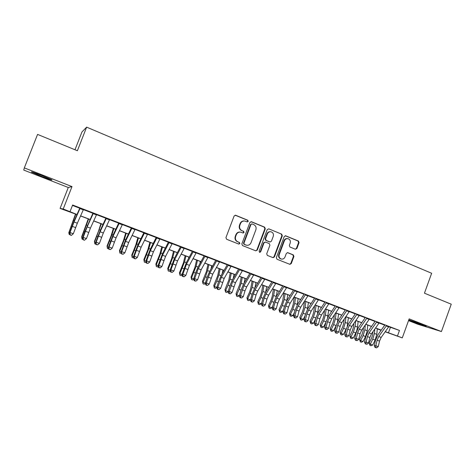 <?xml version="1.0" encoding="UTF-8"?>
<svg xmlns="http://www.w3.org/2000/svg" width="475" height="475" viewBox="0 0 475 475"><rect width="100%" height="100%" fill="white"/><g stroke="black" fill="none" stroke-linecap="round" stroke-linejoin="round"><path stroke-width="0.71" d="M248.217 221.38L247.742 220.222L235.707 215.276L234.11 216.006L225.94 237.619L226.634 239.275L238.753 244.079L239.857 243.556L239.382 242.404L237.821 241.787C235.707 240.677 234.977 238.919 235.63 236.508L236.307 234.715C237.215 232.75 238.688 231.895 240.736 232.15L243.075 233.017L244.043 232.459L243.568 231.301L242.013 230.678C239.905 229.556 239.174 227.792 239.828 225.382L240.504 223.594C241.383 221.677 242.82 220.822 244.821 221.035L247.279 221.932L248.217 221.38M247.148 221.896L247.808 221.338L247.338 220.186L235.143 215.193M238.699 244.055L239.465 243.479L238.99 242.333L237.821 241.787M242.927 232.97L243.639 232.4L243.164 231.248L242.013 230.678M422.412 324.68C416.468 322.335 407.413 319.271 409.052 320.15L412.751 321.723C418.558 324.015 427.613 327.091 426.057 326.236L422.412 324.68M42.121 175.602C33.933 172.461 30.436 171.309 31.623 172.158L41.367 176.308C49.418 179.408 52.885 180.542 51.769 179.722L42.121 175.602M295.385 249.227L296.887 248.502L299.066 242.636L298.431 241.039L285.748 235.826L284.228 236.55L276.349 257.64L277.002 259.243L289.91 264.349L291.276 263.566L293.918 256.464L293.283 254.873L287.684 252.635L286.336 253.424L285.018 256.957C284.264 258.608 283.041 259.308 281.36 259.059C279.389 258.305 278.677 256.832 279.223 254.642L284.4 240.766C285.125 239.174 286.3 238.474 287.927 238.664C289.976 239.376 290.724 240.867 290.178 243.123L289.322 245.427L289.964 247.03L295.385 249.227M388.776 326.729L399.475 330.44L397.444 336.045L402.283 337.885L385.178 331.787M24.32 167.895L23.75 170.074L68.281 187.494L71.992 186.598L24.32 167.895L37.572 134.401L77.383 150.741L86.634 127.146L431.644 273.273L424.448 293.188L451.25 304.19L441.429 331.55L409.159 318.885L402.283 337.885M71.992 186.598L63.223 209L76.998 214.492M399.475 330.44L72.616 205.016L70.045 211.595M265.293 228.79L264.628 227.151L251.483 221.754L249.909 222.484L241.834 243.93L242.511 245.569L255.746 250.818L257.302 250.076L265.293 228.79L264.86 228.736L264.195 227.109L250.942 221.671M268.767 228.855L281.681 234.157L282.328 235.772L274.443 256.88L273.06 257.67L267.366 255.425L266.707 253.81L269.931 245.207L269.272 243.586L265.394 242.042L264.035 242.838L260.668 251.815L259.688 252.373L259.113 251.198L267.223 229.579L268.767 228.855L281.681 234.157M408.53 320.613L417.976 324.306L441.429 331.55M83.44 209.481L80.127 208.21M96.603 214.528L93.326 213.275M109.6 219.515L106.364 218.274M122.431 224.438L119.243 223.208M135.108 229.3L131.955 228.089M147.63 234.098L144.513 232.904M159.998 238.842L156.922 237.666M172.217 243.533L169.177 242.363M184.288 248.164L181.284 247.006M196.217 252.736L193.248 251.596M208.002 257.254L205.069 256.132M219.646 261.725L216.748 260.609M231.153 266.137L228.291 265.038M242.529 270.501L239.697 269.414M253.769 274.811L250.972 273.737M264.878 279.074L262.111 278.012M275.862 283.284L273.131 282.239M286.722 287.452L284.02 286.413M297.457 291.567L294.785 290.54M308.067 295.64L305.425 294.625M318.565 299.666L315.952 298.662M328.938 303.644L326.355 302.652M339.203 307.58L336.644 306.601M349.351 311.469L346.821 310.502M359.385 315.323L356.885 314.361M369.312 319.129L366.843 318.179M379.133 322.893L376.687 321.961M72.455 205.426L79.764 208.228M83.38 209.618L92.898 213.269M96.544 214.664L105.872 218.239M109.535 219.646L118.679 223.155M122.372 224.568L131.332 228.006M135.048 229.431L143.83 232.797M147.571 234.234L156.18 237.536M159.938 238.973L168.376 242.214M172.152 243.663L180.429 246.834M184.223 248.288L192.339 251.4M196.151 252.86L204.102 255.912M207.937 257.385L215.733 260.371M219.581 261.85L227.222 264.777M231.088 266.261L238.581 269.135M242.458 270.619L249.808 273.44M253.703 274.93L260.906 277.697M264.812 279.193L271.872 281.901M275.797 283.403L282.72 286.063M286.651 287.571L293.437 290.172M297.386 291.686L304.042 294.239M308.002 295.753L314.521 298.258M318.493 299.778L324.888 302.231M328.872 303.757L335.136 306.161M339.132 307.693L345.277 310.05M349.279 311.588L355.306 313.898M359.314 315.436L365.222 317.698M369.241 319.242L375.03 321.462M379.062 323.006L384.738 325.185M388.847 326.622L386.43 325.696M86.634 127.146L81.961 131.967L74.985 149.756M381.093 330.333L377.269 328.89M76.956 214.587L60.087 208.418L63.223 209M68.281 187.494L60.087 208.418M385.284 331.639L397.444 336.045M80.607 215.864L90.096 219.468M93.729 220.851L103.028 224.384M106.685 225.773L115.805 229.235M119.486 230.636L128.422 234.033M132.127 235.44L140.885 238.771M144.614 240.184L153.199 243.449M156.946 244.874L165.365 248.069M169.13 249.506L177.383 252.641M181.171 254.078L189.264 257.153M193.07 258.596L200.996 261.612M204.82 263.067L212.598 266.018M216.44 267.478L224.063 270.376M227.917 271.842L235.392 274.681M239.263 276.153L246.59 278.938M250.479 280.416L257.664 283.147M261.565 284.626L268.607 287.304M272.525 288.794L279.431 291.418M283.361 292.909L290.13 295.48M294.072 296.982L300.705 299.499M304.659 301.002L311.167 303.478M315.133 304.986L321.516 307.408M325.488 308.916L331.746 311.297M335.73 312.811L341.863 315.139M345.859 316.659L351.868 318.945M355.876 320.465L361.772 322.703M365.786 324.229L371.563 326.426M375.588 327.958L381.247 330.107M381.193 330.184L375.535 328.035M371.509 326.503L365.732 324.306M361.713 322.78L355.822 320.542M351.815 319.022L345.806 316.736M341.81 315.222L335.677 312.888M331.692 311.374L325.44 308.999M321.462 307.485L315.079 305.063M311.113 303.555L304.612 301.085M300.657 299.582L294.019 297.059M290.077 295.563L283.308 292.992M279.377 291.502L272.472 288.877M268.559 287.387L261.517 284.709M257.616 283.231L250.432 280.499M246.543 279.021L239.216 276.236M235.345 274.77L227.869 271.926M224.01 270.465L216.386 267.567M212.551 266.107L204.773 263.156M200.949 261.701L193.016 258.685M189.216 257.242L181.123 254.167M177.335 252.73L169.082 249.595M165.318 248.164L156.898 244.963M153.152 243.538L144.566 240.279M140.838 238.86L132.08 235.535M128.375 234.127L119.439 230.731M115.758 229.33L106.643 225.868M102.986 224.479L93.688 220.946M90.048 219.563L80.566 215.959M377.269 328.86L381.152 330.244M390.42 327.364L388.431 332.838M244.292 220.976C242.351 220.828 240.956 221.688 240.107 223.553L240.504 223.594M241.615 230.624C239.507 229.502 238.783 227.745 239.436 225.34L240.107 223.553M240.314 232.091C238.284 231.848 236.817 232.703 235.921 234.65L236.307 234.715M237.435 241.716C235.321 240.605 234.591 238.854 235.244 236.443L235.921 234.65M255.722 250.806L256.88 249.987L264.86 228.736M252.088 223.927L250.99 224.438L243.907 243.248L244.382 244.393L246.561 245.213C248.627 245.504 250.123 244.655 251.037 242.666L255.859 229.847C256.512 227.46 255.793 225.708 253.715 224.592L252.088 223.927M251.797 223.868L250.99 224.438M246.371 245.177L243.984 244.316L243.509 243.17L250.58 224.39M272.852 257.598L273.992 256.779L281.871 235.713L281.224 234.098M265.299 242.03L263.601 242.761L260.241 251.726L260.668 251.815M259.498 252.296L260.241 251.726M273.267 236.295C273.82 234.003 273.042 232.501 270.946 231.782C269.301 231.592 268.114 232.299 267.383 233.896L265.537 238.824L266.202 240.451L270.073 241.995L271.427 241.205L273.267 236.295M270.548 231.729L270.507 231.729C268.862 231.539 267.674 232.245 266.95 233.837L267.383 233.896M269.735 241.941L265.768 240.38L265.103 238.753L266.95 233.837M287.607 238.616L287.458 238.598C285.837 238.408 284.662 239.103 283.937 240.7L284.4 240.766M281.36 259.059L280.903 258.958C278.938 258.21 278.225 256.738 278.766 254.547L283.937 240.7M289.679 264.272L290.801 263.459L293.443 256.369L292.808 254.778L287.417 252.611M295.361 249.221L296.406 248.419L298.585 242.565L297.95 240.967L285.243 235.748M75.489 214.035L68.798 232.661L75.78 214.142M69.95 234.65L69.136 234.347L68.798 232.661L69.546 232.94M83.469 209.416L77.342 223.22L73.316 233.748L71.351 235.41L70.033 234.923L71.351 235.41M80.156 208.139L74.047 221.979L70.009 232.524L73.316 233.748L71.565 235.19M70.241 234.703L70.009 232.524L69.487 233.088L74.385 220.412L79.824 208.092M69.487 233.088L70.033 234.923M88.261 218.886L81.724 236.598L81.748 237.453L88.617 219.023M83.077 239.495L82.05 239.121L81.748 237.453L82.656 237.791M100.884 223.683L98.503 231.177L94.46 241.312L94.537 242.185L101.306 223.838M96.039 244.281L94.81 243.829L94.537 242.185L95.606 242.577M113.353 228.422L111.061 235.897L107.041 245.967L107.172 246.857L111.999 234.602L113.834 228.6M108.799 248.87L107.421 248.484L107.172 246.857L108.395 247.309M125.673 233.1L123.47 240.564L119.468 250.574L119.658 251.477L124.45 239.293L126.213 233.308M121.392 253.377L119.872 253.08L119.468 250.574M119.872 253.08L119.658 251.477L121.03 251.982M96.633 214.463L90.416 228.137L86.444 238.604L84.467 240.249L83.161 239.768L84.467 240.249M93.355 213.204L87.163 226.913L83.178 237.399L86.444 238.604L84.698 240.041M83.392 239.56L83.178 237.399L82.603 237.939L84.817 231.818L92.957 213.132M82.603 237.939L83.161 239.768M109.63 219.45L103.33 232.987L99.406 243.408L96.182 242.214L96.128 244.554L97.672 244.827L96.377 244.352M106.394 218.209L100.112 231.782L96.182 242.214L95.552 242.725L100.344 230.191L105.931 218.108M95.552 242.725L96.128 244.554M97.672 244.827L99.406 243.408M122.461 224.372L116.084 237.785L112.213 248.146L109.024 246.964L108.935 249.28L110.479 249.559L109.208 249.09M119.272 223.143L112.907 236.592L109.024 246.964L108.342 247.457L113.08 234.988L118.744 223.018M108.342 247.457L108.935 249.28M110.479 249.559L112.213 248.146M135.137 229.235L128.683 242.517L124.86 252.825L121.713 251.661L121.582 253.953L123.138 254.232L121.879 253.769M131.985 228.024L125.548 241.342L121.713 251.661L120.977 252.13L125.667 239.732L131.397 227.875M120.977 252.13L121.582 253.953M123.138 254.232L124.86 252.825M137.851 237.726L135.731 245.171L131.753 255.117L131.991 256.037L136.752 243.924L138.445 237.951M133.831 257.836L132.181 257.622L131.753 255.117M132.181 257.622L131.991 256.037L133.511 256.601M147.66 234.038L141.128 247.196L137.352 257.45L134.241 256.298L134.395 258.388L134.081 258.56L135.636 258.845L134.395 258.388M144.542 232.839L138.029 246.032L134.241 256.298L133.457 256.743L138.1 244.411L143.895 232.667M133.457 256.743L134.081 258.56M135.636 258.845L137.352 257.45M149.88 242.297L147.85 249.725L143.883 259.611L144.174 260.543L148.907 248.508L150.533 242.547M146.122 262.248L145.546 262.556L144.341 262.111L143.883 259.611M144.341 262.111L144.174 260.543L145.837 261.161M160.027 238.783L153.419 251.821L149.69 262.022L146.621 260.882L146.757 262.954L146.425 263.12L147.986 263.405L146.757 262.954M156.952 237.601L150.361 250.669L146.621 260.882L145.789 261.303L150.379 249.042L156.245 237.405M145.789 261.303L146.425 263.12M147.986 263.405L149.69 262.022M161.773 246.816L159.82 254.226L155.877 264.053L156.216 265.002L160.918 253.033L162.48 247.083M158.258 266.612L157.546 266.986L156.352 266.546L155.877 264.053M156.352 266.546L156.216 265.002L158.021 265.668M172.247 243.467L165.567 256.387L161.886 266.534L158.852 265.412L158.977 267.461L158.62 267.621L160.188 267.912L158.977 267.461M169.207 242.303L162.545 255.247L158.852 265.412L157.973 265.81L162.515 253.614L168.447 242.084M157.973 265.81L158.62 267.621M160.188 267.912L161.886 266.534M173.523 251.281L171.653 258.673L167.728 268.44L168.12 269.402L172.787 257.503L174.283 251.566M170.252 270.922L169.409 271.368L168.227 270.928L167.728 268.44M168.227 270.928L168.12 269.402L170.056 270.121M177.074 253.228L177.211 252.682M184.318 248.098L177.573 260.894L173.933 270.993L170.935 269.883L171.042 271.92L170.673 272.068L172.241 272.359L171.042 271.92M181.313 246.947L174.586 259.772L170.935 269.883L170.008 270.263L174.503 258.127L180.494 246.709M170.008 270.263L170.673 272.068M172.241 272.359L173.933 270.993M185.137 255.692L183.35 263.067L179.443 272.781L179.877 273.754L184.52 261.921L185.951 256.001M182.103 275.191L181.129 275.696L179.966 275.262L179.443 272.781M179.966 275.262L179.877 273.754L181.949 274.52M188.486 258.602L188.848 257.1M196.246 252.676L189.43 265.353L185.838 275.399L182.875 274.301L182.97 276.319L182.578 276.462L184.152 276.759L182.97 276.319M193.277 251.536L186.479 264.243L182.875 274.301L181.907 274.663L186.354 262.592L192.405 251.275M181.907 274.663L182.578 276.462M184.152 276.759L185.838 275.399M196.614 260.057L194.904 267.413L191.021 277.067L191.502 278.053L196.116 266.291L197.481 260.383M193.812 279.413L192.713 279.971L191.562 279.543L191.021 277.067M191.562 279.543L191.502 278.053L193.705 278.867M199.815 263.791L200.343 261.47M208.032 257.195L201.151 269.758L197.6 279.751L194.673 278.671L194.756 280.672L194.346 280.802L195.926 281.105L194.756 280.672M205.099 256.067L198.235 268.666L194.673 278.671L193.658 279.009L195.498 273.119L198.063 267.003L204.173 255.787M193.658 279.009L194.346 280.802M195.926 281.105L197.6 279.751M207.967 264.367L206.334 271.706L202.463 281.301L202.991 282.298L205.485 276.794L207.575 270.608L208.881 264.712M205.384 283.587L204.167 284.198L203.027 283.777L202.463 281.301M203.027 283.777L202.991 282.298L205.319 283.159M211.048 268.82L211.708 265.786M219.676 261.66L212.735 274.117L209.226 284.056L206.334 282.987L206.399 284.97L205.978 285.095L207.557 285.398L206.399 284.97M216.778 260.549L209.849 273.03L206.334 282.987L205.277 283.302L207.082 277.442L209.635 271.362L215.798 260.247M205.277 283.302L205.978 285.095M207.557 285.398L209.226 284.056M219.183 268.63L217.627 275.951L213.774 285.493L214.35 286.502L216.843 281.034L218.904 274.871L220.151 268.993M216.826 287.713L215.484 288.378L214.362 287.963L213.774 285.493M214.362 287.963L214.35 286.502L216.802 287.411M222.181 273.707L222.947 270.055M231.183 266.077L224.182 278.415L220.715 288.313L217.853 287.25L217.912 289.222L217.473 289.334L219.052 289.643L217.912 289.222M228.321 264.979L221.332 277.347L217.853 287.25L216.754 287.547L218.524 281.711L221.071 275.672L227.293 264.658M216.754 287.547L217.473 289.334M219.052 289.643L220.715 288.313M230.28 272.846L228.79 280.149L224.96 289.631L225.578 290.652L228.071 285.22L230.102 279.092L231.289 273.226M228.125 291.798L226.676 292.505L225.566 292.095L224.96 289.631M225.566 292.095L225.578 290.652L228.148 291.608M233.213 278.469L234.056 274.277M242.559 270.441L235.499 282.673L232.073 292.517L229.241 291.466L229.288 293.419L228.831 293.526L230.417 293.835L229.288 293.419M239.727 269.355L232.679 281.61L229.241 291.466L228.107 291.745L229.835 285.932L232.376 279.929L238.652 269.01M228.107 291.745L228.831 293.526M230.417 293.835L232.073 292.517M241.247 277.008L239.833 284.299L236.016 293.728L236.675 294.761L239.168 289.364L241.175 283.26L242.303 277.412M239.347 295.818L237.743 296.59L236.639 296.186L236.016 293.728M236.639 296.186L236.675 294.761L239.364 295.753M244.144 283.124L245.035 278.451M253.798 274.752L246.679 286.876L244.987 290.86L243.295 296.667L240.498 295.634L240.534 297.57L240.059 297.671L241.65 297.985L240.534 297.57M251.002 273.677L243.895 285.825L240.498 295.634L239.323 295.895L241.021 290.1L243.55 284.139L249.88 273.321M239.323 295.895L240.059 297.671M241.65 297.985L243.295 296.667M252.088 281.129L250.747 288.402L249.434 292.44L246.947 297.777L247.647 298.817L250.147 293.461L252.118 287.387L253.193 281.55M247.594 300.23L247.647 298.817L250.373 299.826L248.68 300.627L247.594 300.23L246.947 297.777M250.373 299.826L250.604 299.327M254.968 287.678L255.894 282.577M264.913 279.015L257.735 291.033L256.049 294.993L254.392 300.776L251.631 299.755L251.649 301.678L251.162 301.767L252.753 302.082L251.649 301.678M262.147 277.952L254.986 289.993L253.294 293.96L251.631 299.755L250.414 299.998L252.071 294.227L254.6 288.301L260.977 277.572M250.414 299.998L251.162 301.767M252.753 302.082L254.392 300.776M262.812 285.208L261.535 292.457L260.241 296.477L257.759 301.779L258.495 302.83L260.995 297.51L262.942 291.46L263.963 285.641M258.418 304.226L258.495 302.83L261.191 303.828L259.498 304.623L258.418 304.226L257.759 301.779M261.191 303.828L261.814 302.51M265.685 292.143L266.635 286.657M275.898 283.225L268.666 295.141L266.98 299.078L265.359 304.837L262.627 303.828L262.639 305.734L262.135 305.817L263.732 306.137L262.639 305.734M273.161 282.18L265.947 294.114L264.26 298.057L262.627 303.828L261.375 304.048L263.002 298.306L265.519 292.416L271.943 281.782M261.375 304.048L262.135 305.817M263.732 306.137L265.359 304.837M273.416 289.233L272.211 296.471L270.934 300.467L268.446 305.74L269.224 306.803L271.724 301.512L273.642 295.492L274.609 289.685M269.129 308.18L269.224 306.803L271.89 307.788L270.192 308.572L269.129 308.18L268.446 305.74M271.89 307.788L272.864 305.734M276.296 296.519L277.252 290.694M286.752 287.393L279.472 299.202L277.792 303.115L276.207 308.851L273.505 307.853L273.499 309.742L272.983 309.825L274.58 310.139L273.499 309.742M284.05 286.354L276.783 298.193L275.102 302.106L273.505 307.853L272.217 308.061L273.808 302.337L276.319 296.483L282.791 285.944M272.217 308.061L272.983 309.825M274.58 310.139L276.207 308.851M283.908 293.217L282.762 300.438L281.503 304.416L279.015 309.652L279.834 310.727L282.334 305.473L284.228 299.482L285.137 293.687M279.716 312.087L279.834 310.727L282.471 311.701L280.767 312.473L279.716 312.087L279.015 309.652M282.471 311.701L283.765 308.988M286.793 300.841L287.755 294.678M297.487 291.507L290.16 303.216L288.485 307.105L286.93 312.823L284.258 311.832L284.246 313.708L283.712 313.779L285.309 314.106L284.246 313.708M294.815 290.486L287.5 302.219L285.819 306.114L284.258 311.832L282.928 312.022L284.489 306.322L286.995 300.503L293.514 290.053M282.928 312.022L283.712 313.779M285.309 314.106L286.93 312.823M294.28 297.16L293.2 304.362L291.959 308.322L289.471 313.524L290.326 314.604L292.826 309.385L294.69 303.424L295.551 297.647M290.189 315.952L290.326 314.604L292.933 315.572L291.228 316.338L290.189 315.952L289.471 313.524M292.933 315.572L294.518 312.265M297.172 305.116L298.14 298.627M308.103 295.581L300.723 307.188L299.054 311.054L297.528 316.748L294.892 315.768L294.862 317.633L294.316 317.698L295.919 318.018L294.862 317.633M305.461 294.565L298.092 306.203L296.424 310.068L294.892 315.768L293.526 315.94L295.058 310.264L297.552 304.481L304.113 294.12M293.526 315.94L294.316 317.698M295.919 318.018L297.528 316.748M304.517 301.239L303.519 308.239L302.302 312.188L299.808 317.353L300.705 318.446L303.204 313.257L305.045 307.319L305.853 301.56M300.544 319.776L300.705 318.446L303.282 319.396L301.572 320.156L300.544 319.776L299.808 317.353M303.282 319.396L305.134 315.554M307.426 309.362L308.412 302.527M318.594 299.606L311.173 311.119L309.504 314.955L308.014 320.625L305.401 319.657L305.366 321.51L304.808 321.569L306.411 321.896L305.366 321.51M315.982 298.603L308.572 310.139L306.903 313.987L305.401 319.657L304.006 319.817L305.502 314.165L307.996 308.418L314.598 298.14M304.006 319.817L304.808 321.569M306.411 321.896L308.014 320.625M314.557 305.87L313.732 312.081L312.526 316.006L310.038 321.142L310.965 322.24L313.464 317.086L315.281 311.178L316.041 305.431M310.787 323.558L310.965 322.24L313.512 323.184L311.808 323.932L310.787 323.558L310.038 321.142M313.512 323.184L315.62 318.856M317.567 313.571L318.571 306.387M328.973 303.59L321.504 315.002L319.841 318.82L318.381 324.461L315.798 323.511L315.75 325.339L315.18 325.393L316.783 325.725L315.75 325.339M326.39 302.599L318.933 314.034L317.27 317.858L315.798 323.511L314.367 323.647L315.833 318.018L318.321 312.307L324.959 302.118M314.367 323.647L315.18 325.393M316.783 325.725L318.381 324.461M324.514 310.401L323.831 315.875L322.644 319.782L320.15 324.882L321.118 325.992L323.617 320.874L325.405 314.99L326.117 309.255M320.922 327.299L321.118 325.992L323.635 326.925L321.925 327.667L320.922 327.299L320.15 324.882M323.635 326.925L325.969 322.163M327.59 317.769L328.623 310.211M339.233 307.527L331.722 318.838L330.066 322.638L328.635 328.261L326.082 327.317L326.022 329.133L325.44 329.181L327.043 329.508L326.022 329.133M336.68 306.547L329.175 317.882L327.518 321.688L326.082 327.317L324.621 327.435L326.052 321.83L328.528 316.148L335.213 306.048M324.621 327.435L325.44 329.181M327.043 329.508L328.635 328.261M334.382 314.836L333.824 319.633L332.648 323.522L330.161 328.593L331.158 329.709L333.658 324.621L335.421 318.767L336.086 313.043M330.944 330.998L331.158 329.709L333.652 330.63L331.942 331.366L330.944 330.998L330.161 328.593M333.652 330.63L336.199 325.464M337.482 321.967L338.562 313.987M349.38 311.416L341.828 322.638L340.171 326.414L338.77 332.013L336.247 331.081L336.181 332.886L335.582 332.922L337.191 333.254L336.181 332.886M346.857 310.448L339.31 321.694L337.654 325.47L336.247 331.081L334.756 331.188L336.163 325.601L338.628 319.954L345.349 309.938M334.756 331.188L335.582 332.922M337.191 333.254L338.77 332.013M344.161 319.176L343.704 323.344L342.546 327.222L340.058 332.257L341.092 333.385L343.591 328.332L345.331 322.495L345.948 316.789M340.86 334.655L341.092 333.385L343.556 334.293L341.846 335.023L340.86 334.655L340.058 332.257M343.556 334.293L346.34 328.652M347.231 326.224L348.395 317.722M359.421 315.269L351.821 326.396L350.176 330.149L348.804 335.724L346.305 334.804L346.228 336.591L345.616 336.627L347.225 336.959L346.228 336.591M356.921 314.308L349.333 325.464L347.682 329.217L346.305 334.804L344.779 334.893L346.156 329.335L348.62 323.718L355.377 313.785M344.779 334.893L345.616 336.627M347.225 336.959L348.804 335.724M353.845 323.433L353.483 327.02L352.343 330.879L349.855 335.884L350.918 337.018L353.418 331.995L355.134 326.188L355.68 320.756M350.669 338.277L350.918 337.018L353.358 337.921L351.642 338.639L350.669 338.277L349.855 335.884M353.358 337.921L356.588 331.218M356.66 331.022L357.568 327.109L358.126 321.421M369.348 319.075L361.707 330.113L360.068 333.842L358.72 339.399L356.25 338.485L356.167 340.26L355.543 340.29L357.152 340.628L356.167 340.26M366.878 318.125L359.248 329.187L357.604 332.922L356.25 338.485L354.7 338.562L356.048 333.022L358.5 327.441L365.299 317.591M354.7 338.562L355.543 340.29M357.152 340.628L358.72 339.399M363.446 327.613L363.155 330.659L362.033 334.501L359.545 339.471L360.638 340.617L363.137 335.623L364.83 329.846L365.287 324.953M360.371 341.863L360.638 340.617L363.054 341.507L361.338 342.22L360.371 341.863L359.545 339.471M363.054 341.507L365.554 336.526L367.24 330.748L367.757 325.078M379.169 322.84L371.492 333.788L369.853 337.499L368.535 343.033L366.094 342.125L365.999 343.894L365.364 343.912L366.973 344.25L365.999 343.894M376.723 321.902L369.051 332.874L367.412 336.585L366.094 342.125L364.509 342.19L365.827 336.674L368.279 331.122L375.108 321.349M364.509 342.19L365.364 343.912M366.973 344.25L368.535 343.033M372.946 331.71L372.727 334.258L371.616 338.081L369.128 343.021L370.257 344.173L372.756 339.215L374.425 333.456L374.799 329.08M369.972 345.408L370.257 344.173L372.649 345.058L370.928 345.758L369.972 345.408L369.128 343.021M372.649 345.058L375.149 340.106L376.812 334.353L377.281 328.694M388.883 326.568L381.164 337.428L379.531 341.115L378.242 346.625L375.826 345.729L375.725 347.48L375.078 347.498L376.687 347.837L375.725 347.48M386.46 325.642L378.753 336.52L377.12 340.213L375.826 345.729L374.217 345.782L375.505 340.284L377.952 334.768L384.809 325.072M374.217 345.782L375.078 347.498M376.687 347.837L378.242 346.625M247.338 220.186L247.742 220.222M238.99 242.333L239.382 242.404M243.164 231.248L243.568 231.301M239.436 225.34L239.828 225.382M235.244 236.443L235.63 236.508M235.315 215.246L235.707 215.276M256.88 249.987L257.302 250.076M251.067 221.718L251.483 221.754M264.195 227.109L264.628 227.151M243.509 243.17L243.907 243.248M243.984 244.316L244.382 244.393M245.611 244.963L246.014 245.041M281.871 235.713L282.328 235.772M273.992 256.779L274.443 256.88M263.601 242.761L264.035 242.838M265.103 238.753L265.537 238.824M265.768 240.38L266.202 240.451M269.45 241.864L269.889 241.941M278.766 254.547L279.223 254.642M287.446 252.611L287.85 252.688M292.808 254.778L293.283 254.873M293.443 256.369L293.918 256.464M290.801 263.459L291.276 263.566M285.285 235.766L285.748 235.826M297.95 240.967L298.431 241.039M298.585 242.565L299.066 242.636M296.406 248.419L296.887 248.502M71.256 226.706L71.772 226.896M73.72 220.18L74.373 220.43M77.342 223.22L74.047 221.979M75.578 227.584L72.283 226.355M83.285 209.837L79.972 208.567M84.206 231.539L84.835 231.77M86.634 225.049L87.436 225.346M97.001 236.312L97.743 236.586M99.394 229.852L100.332 230.209M109.642 241.027L110.485 241.348M111.999 234.602L113.074 235.006M122.128 245.688L123.078 246.044M124.45 239.293L125.655 239.744M90.416 228.137L87.163 226.913M88.659 232.471L85.405 231.254M96.443 214.878L93.171 213.625M103.33 232.987L100.112 231.782M101.579 237.292L98.361 236.093M109.44 219.86L106.204 218.625M116.084 237.785L112.907 236.592M114.338 242.06L111.162 240.873M122.271 224.782L119.077 223.559M128.683 242.517L125.548 241.342M126.938 246.768L123.803 245.599M134.947 229.639L131.795 228.433M134.467 250.295L135.518 250.687M136.752 243.924L138.088 244.429M141.128 247.196L138.029 246.032M139.389 251.417L136.289 250.26M147.464 234.442L144.352 233.243M146.656 254.843L147.808 255.271M148.907 248.508L150.373 249.054M153.419 251.821L150.361 250.669M151.691 256.013L148.627 254.867M159.832 239.18L156.756 237.999M158.697 259.338L159.944 259.801M160.918 253.033L162.503 253.626M165.567 256.387L162.545 255.247M163.839 260.549L160.817 259.421M172.051 243.865L169.011 242.701M170.602 263.779L171.944 264.278M172.787 257.503L174.497 258.145M177.573 260.894L174.586 259.772M175.851 265.038L172.858 263.922M184.122 248.49L181.118 247.338M182.364 268.167L183.801 268.702M184.52 261.921L186.342 262.61M189.43 265.353L186.479 264.243M187.714 269.467L184.763 268.363M196.044 253.062L193.076 251.922M193.99 272.507L195.516 273.072M196.116 266.291L198.051 267.021M201.151 269.758L198.235 268.666M199.441 273.849L196.519 272.757M207.83 257.581L204.897 256.458M205.485 276.794L207.094 277.394M207.575 270.608L209.623 271.379M212.735 274.117L209.849 273.03M211.025 278.178L208.139 277.097M219.474 262.046L216.576 260.935M216.843 281.034L218.536 281.663M218.904 274.871L221.065 275.684M224.182 278.415L221.332 277.347M222.478 282.453L219.628 281.39M230.981 266.457L228.113 265.359M228.071 285.22L229.852 285.885M230.102 279.092L232.37 279.947M235.499 282.673L232.679 281.61M233.795 286.68L230.981 285.629M242.351 270.815L239.519 269.729M239.168 289.364L241.033 290.059M241.175 283.26L243.544 284.157M246.679 286.876L243.895 285.825M244.987 290.86L242.203 289.821M253.591 275.126L250.794 274.051M250.147 293.461L252.088 294.185M252.118 287.387L254.588 288.313M257.735 291.033L254.986 289.993M256.049 294.993L253.294 293.96M264.7 279.383L261.933 278.32M260.995 297.51L263.013 298.264M262.942 291.46L265.513 292.428M268.666 295.141L265.947 294.114M266.98 299.078L264.26 298.057M275.684 283.593L272.947 282.548M271.724 301.512L273.82 302.296M273.642 295.492L276.302 296.495M279.472 299.202L276.783 298.193M277.792 303.115L275.102 302.106M286.538 287.755L283.836 286.722M282.334 305.473L284.501 306.28M284.228 299.482L286.853 300.467M290.16 303.216L287.5 302.219M288.485 307.105L285.819 306.114M297.273 291.87L294.601 290.848M292.826 309.385L295.07 310.223M294.69 303.424L297.291 304.404M300.723 307.188L298.092 306.203M299.054 311.054L296.424 310.068M307.889 295.937L305.247 294.928M303.204 313.257L305.514 314.123M305.045 307.319L307.61 308.287M311.173 311.119L308.572 310.139M309.504 314.955L306.903 313.987M318.381 299.962L315.768 298.959M313.464 317.086L315.845 317.977M315.281 311.178L317.822 312.134M321.504 315.002L318.933 314.034M319.841 318.82L317.27 317.858M328.753 303.941L326.171 302.949M323.617 320.874L326.064 321.789M325.405 314.99L327.922 315.94M331.722 318.838L329.175 317.882M330.066 322.638L327.518 321.688M339.019 307.871L336.46 306.892M333.658 324.621L336.152 325.553M335.421 318.767L337.909 319.705M341.828 322.638L339.31 321.694M340.171 326.414L337.654 325.47M349.167 311.76L346.637 310.793M343.591 328.332L346.055 329.252M345.331 322.495L347.789 323.422M351.821 326.396L349.333 325.464M350.176 330.149L347.682 329.217M359.201 315.608L356.701 314.652M353.418 331.995L355.858 332.91M355.134 326.188L357.568 327.109M361.707 330.113L359.248 329.187M360.068 333.842L357.604 332.922M369.128 319.414L366.652 318.47M363.137 335.623L365.554 336.526M364.83 329.846L367.24 330.748M371.492 333.788L369.051 332.874M369.853 337.499L367.412 336.585M378.943 323.178L376.503 322.24M372.756 339.215L375.149 340.106M374.425 333.456L376.812 334.353M381.164 337.428L378.753 336.52M379.531 341.115L377.12 340.213M388.657 326.901L386.24 325.975M246.157 245.13L246.561 245.213M269.634 241.923L270.073 241.995"/></g></svg>

